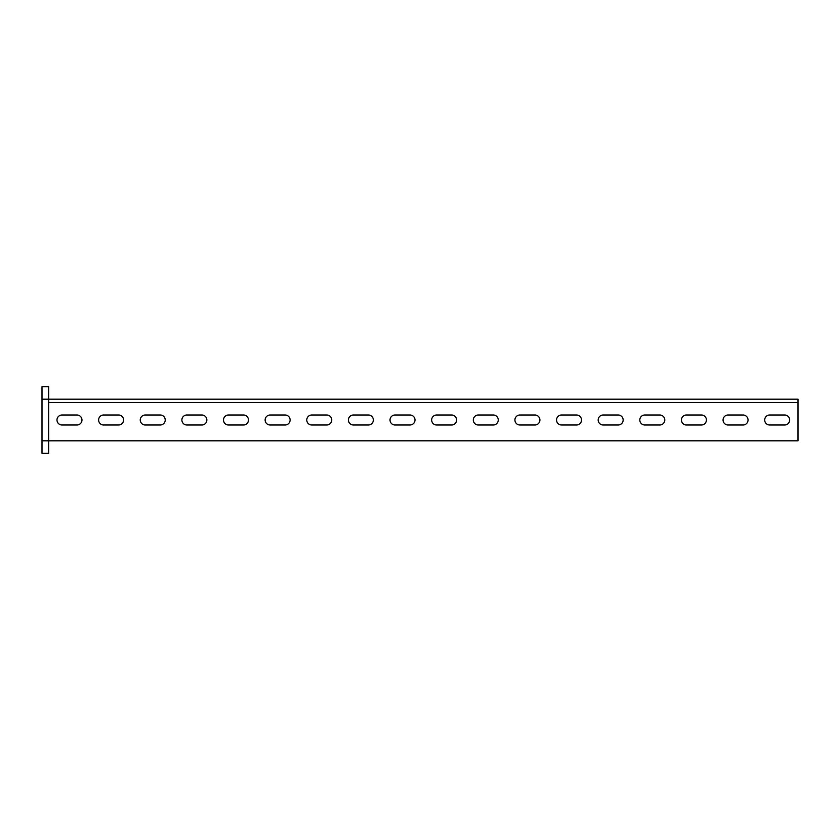 <?xml version="1.0" encoding="UTF-8"?>
<svg xmlns="http://www.w3.org/2000/svg" width="840" height="840" viewBox="0 0 840 840"><rect width="100%" height="100%" fill="white"/><g stroke="black" fill="none" stroke-linecap="round" stroke-linejoin="round"><path stroke-width="1.26" d="M48.657 440.811L48.657 453.306L42 453.306L42 440.811L798 440.811L798 399.189L48.657 399.189L48.657 440.811M48.657 386.694L48.657 399.189L42 399.189L42 386.694L48.657 386.694M42 399.189L42 440.811M519.908 424.998L534.902 424.998A4.998 4.998 0 0 0 539.9 420A4.998 4.998 0 0 0 534.902 415.002L519.908 415.002A4.998 4.998 0 0 0 514.92 420A4.998 4.998 0 0 0 519.908 424.998A4.998 4.998 0 0 1 514.92 420A4.998 4.998 0 0 1 519.908 415.002M576.524 424.998L561.54 424.998A4.998 4.998 0 0 1 556.542 420A4.998 4.998 0 0 1 561.54 415.002L576.524 415.002A4.998 4.998 0 0 1 581.522 420A4.998 4.998 0 0 1 576.524 424.998A4.998 4.998 0 0 0 581.522 420A4.998 4.998 0 0 0 576.524 415.002M618.156 424.998L603.173 424.998A4.998 4.998 0 0 1 598.175 420A4.998 4.998 0 0 1 603.173 415.002L618.156 415.002A4.998 4.998 0 0 1 623.154 420A4.998 4.998 0 0 1 618.156 424.998A4.998 4.998 0 0 0 623.154 420A4.998 4.998 0 0 0 618.156 415.002M784.675 424.998L769.692 424.998A4.998 4.998 0 0 1 764.694 420A4.998 4.998 0 0 1 769.692 415.002L784.675 415.002A4.998 4.998 0 0 1 789.674 420A4.998 4.998 0 0 1 784.675 424.998A4.998 4.998 0 0 0 789.674 420A4.998 4.998 0 0 0 784.675 415.002M743.053 424.998L728.06 424.998A4.998 4.998 0 0 1 723.062 420A4.998 4.998 0 0 1 728.06 415.002L743.053 415.002A4.998 4.998 0 0 1 748.041 420A4.998 4.998 0 0 1 743.053 424.998A4.998 4.998 0 0 0 748.041 420A4.998 4.998 0 0 0 743.053 415.002M686.427 424.998L701.421 424.998A4.998 4.998 0 0 0 706.419 420A4.998 4.998 0 0 0 701.421 415.002L686.427 415.002A4.998 4.998 0 0 0 681.44 420A4.998 4.998 0 0 0 686.427 424.998A4.998 4.998 0 0 1 681.44 420A4.998 4.998 0 0 1 686.427 415.002M644.805 424.998L659.788 424.998A4.998 4.998 0 0 0 664.787 420A4.998 4.998 0 0 0 659.788 415.002L644.805 415.002A4.998 4.998 0 0 0 639.807 420A4.998 4.998 0 0 0 644.805 424.998A4.998 4.998 0 0 1 639.807 420A4.998 4.998 0 0 1 644.805 415.002M451.637 424.998L436.653 424.998A4.998 4.998 0 0 1 431.655 420A4.998 4.998 0 0 1 436.653 415.002L451.637 415.002A4.998 4.998 0 0 1 456.635 420A4.998 4.998 0 0 1 451.637 424.998A4.998 4.998 0 0 0 456.635 420A4.998 4.998 0 0 0 451.637 415.002M410.004 424.998L395.02 424.998A4.998 4.998 0 0 1 390.022 420A4.998 4.998 0 0 1 395.02 415.002L410.004 415.002A4.998 4.998 0 0 1 415.002 420A4.998 4.998 0 0 1 410.004 424.998A4.998 4.998 0 0 0 415.002 420A4.998 4.998 0 0 0 410.004 415.002M353.388 424.998L368.382 424.998A4.998 4.998 0 0 0 373.37 420A4.998 4.998 0 0 0 368.382 415.002L353.388 415.002A4.998 4.998 0 0 0 348.401 420A4.998 4.998 0 0 0 353.388 424.998A4.998 4.998 0 0 1 348.401 420A4.998 4.998 0 0 1 353.388 415.002M311.766 424.998L326.75 424.998A4.998 4.998 0 0 0 331.748 420A4.998 4.998 0 0 0 326.75 415.002L311.766 415.002A4.998 4.998 0 0 0 306.768 420A4.998 4.998 0 0 0 311.766 424.998A4.998 4.998 0 0 1 306.768 420A4.998 4.998 0 0 1 311.766 415.002M145.247 424.998L160.23 424.998A4.998 4.998 0 0 0 165.228 420A4.998 4.998 0 0 0 160.23 415.002L145.247 415.002A4.998 4.998 0 0 0 140.249 420A4.998 4.998 0 0 0 145.247 424.998A4.998 4.998 0 0 1 140.249 420A4.998 4.998 0 0 1 145.247 415.002M186.869 424.998L201.863 424.998A4.998 4.998 0 0 0 206.85 420A4.998 4.998 0 0 0 201.863 415.002L186.869 415.002A4.998 4.998 0 0 0 181.881 420A4.998 4.998 0 0 0 186.869 424.998A4.998 4.998 0 0 1 181.881 420A4.998 4.998 0 0 1 186.869 415.002M243.484 424.998L228.501 424.998A4.998 4.998 0 0 1 223.503 420A4.998 4.998 0 0 1 228.501 415.002L243.484 415.002A4.998 4.998 0 0 1 248.483 420A4.998 4.998 0 0 1 243.484 424.998A4.998 4.998 0 0 0 248.483 420A4.998 4.998 0 0 0 243.484 415.002M285.117 424.998L270.133 424.998A4.998 4.998 0 0 1 265.135 420A4.998 4.998 0 0 1 270.133 415.002L285.117 415.002A4.998 4.998 0 0 1 290.115 420A4.998 4.998 0 0 1 285.117 424.998A4.998 4.998 0 0 0 290.115 420A4.998 4.998 0 0 0 285.117 415.002M118.598 424.998L103.614 424.998A4.998 4.998 0 0 1 98.616 420A4.998 4.998 0 0 1 103.614 415.002L118.598 415.002A4.998 4.998 0 0 1 123.596 420A4.998 4.998 0 0 1 118.598 424.998A4.998 4.998 0 0 0 123.596 420A4.998 4.998 0 0 0 118.598 415.002M76.965 424.998L61.982 424.998A4.998 4.998 0 0 1 56.984 420A4.998 4.998 0 0 1 61.982 415.002L76.965 415.002A4.998 4.998 0 0 1 81.963 420A4.998 4.998 0 0 1 76.965 424.998A4.998 4.998 0 0 0 81.963 420A4.998 4.998 0 0 0 76.965 415.002M478.286 424.998L493.269 424.998A4.998 4.998 0 0 0 498.267 420A4.998 4.998 0 0 0 493.269 415.002L478.286 415.002A4.998 4.998 0 0 0 473.288 420A4.998 4.998 0 0 0 478.286 424.998A4.998 4.998 0 0 1 473.288 420A4.998 4.998 0 0 1 478.286 415.002M534.902 415.002A4.998 4.998 0 0 1 539.9 420A4.998 4.998 0 0 1 534.902 424.998M561.54 415.002A4.998 4.998 0 0 0 556.542 420A4.998 4.998 0 0 0 561.54 424.998M603.173 415.002A4.998 4.998 0 0 0 598.175 420A4.998 4.998 0 0 0 603.173 424.998M769.692 415.002A4.998 4.998 0 0 0 764.694 420A4.998 4.998 0 0 0 769.692 424.998M728.06 415.002A4.998 4.998 0 0 0 723.062 420A4.998 4.998 0 0 0 728.06 424.998M701.421 415.002A4.998 4.998 0 0 1 706.419 420A4.998 4.998 0 0 1 701.421 424.998M659.788 415.002A4.998 4.998 0 0 1 664.787 420A4.998 4.998 0 0 1 659.788 424.998M436.653 415.002A4.998 4.998 0 0 0 431.655 420A4.998 4.998 0 0 0 436.653 424.998M395.02 415.002A4.998 4.998 0 0 0 390.022 420A4.998 4.998 0 0 0 395.02 424.998M368.382 415.002A4.998 4.998 0 0 1 373.37 420A4.998 4.998 0 0 1 368.382 424.998M326.75 415.002A4.998 4.998 0 0 1 331.748 420A4.998 4.998 0 0 1 326.75 424.998M160.23 415.002A4.998 4.998 0 0 1 165.228 420A4.998 4.998 0 0 1 160.23 424.998M201.863 415.002A4.998 4.998 0 0 1 206.85 420A4.998 4.998 0 0 1 201.863 424.998M228.501 415.002A4.998 4.998 0 0 0 223.503 420A4.998 4.998 0 0 0 228.501 424.998M270.133 415.002A4.998 4.998 0 0 0 265.135 420A4.998 4.998 0 0 0 270.133 424.998M103.614 415.002A4.998 4.998 0 0 0 98.616 420A4.998 4.998 0 0 0 103.614 424.998M61.982 415.002A4.998 4.998 0 0 0 56.984 420A4.998 4.998 0 0 0 61.982 424.998M493.269 415.002A4.998 4.998 0 0 1 498.267 420A4.998 4.998 0 0 1 493.269 424.998M48.657 402.518L798 402.518"/></g></svg>
